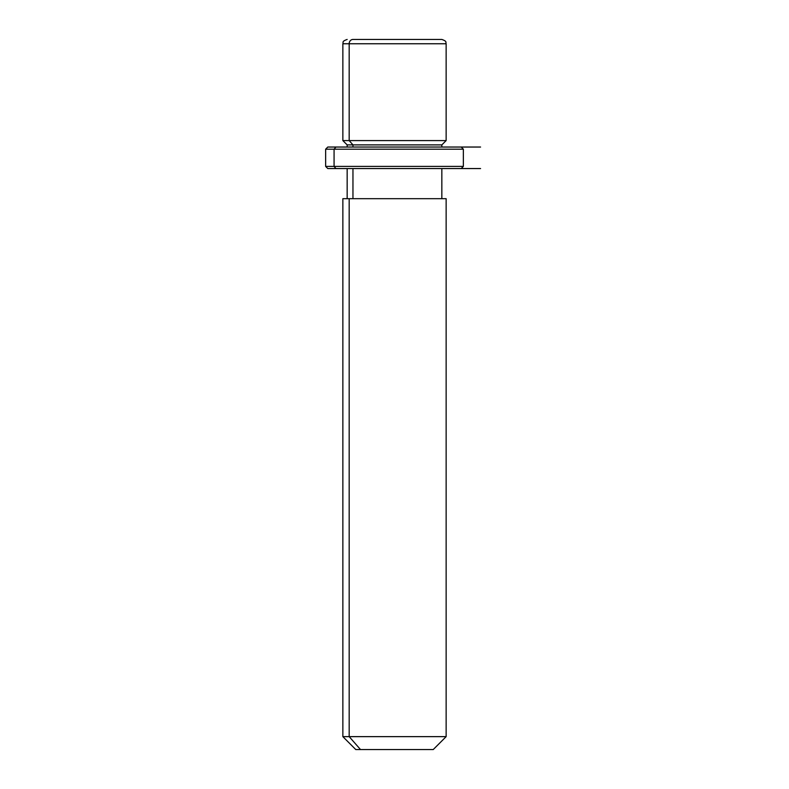 <?xml version="1.0" encoding="UTF-8"?>
<svg xmlns="http://www.w3.org/2000/svg" width="789" height="789" viewBox="0 0 789 789"><rect width="100%" height="100%" fill="white"/><g stroke="black" fill="none" stroke-linecap="round" stroke-linejoin="round"><path stroke-width="1.18" d="M441.84 147.04L441.84 144.89L352.959 144.89L349.182 140.59L446.14 140.59L349.182 140.59L352.959 144.89L347.16 144.89L441.84 144.89L446.14 140.59L446.14 43.75L349.182 43.75L446.14 43.75C445.321 42.478 447.728 41.501 441.84 39.45L352.959 39.45A4.3 3.777 90 0 0 349.182 43.75L349.182 140.59L349.182 43.75L342.86 43.75L349.182 43.75A4.3 3.777 -90 0 1 352.959 39.45L436.041 39.45M347.16 39.45C341.272 41.501 343.679 42.478 342.86 43.75L342.86 140.59L349.182 140.59L342.86 140.59L347.16 144.89L347.16 147.04M352.959 147.04L352.959 144.89L352.959 147.04M352.959 198.68L352.959 168.56L352.959 198.68M441.84 168.56L441.84 198.68L349.182 198.68L349.182 736.64L342.86 736.64L349.182 736.64L349.182 198.68L446.14 198.68L446.14 736.64L349.182 736.64L360.504 749.55L355.77 749.55L342.86 736.64L342.86 198.68L349.182 198.68M433.23 749.55L360.504 749.55L349.182 736.64L446.14 736.64L433.23 749.55M360.504 749.55L428.496 749.55M453.044 147.04L335.956 147.04L461.21 147.04L463.36 149.19L334.072 149.19L335.956 147.04L334.072 149.19L325.64 149.19L334.072 149.19L334.072 166.41L325.64 166.41L334.072 166.41L334.072 149.19L463.36 149.19L463.36 166.41L334.072 166.41L463.36 166.41L461.21 168.56L335.956 168.56L453.044 168.56M335.956 168.56L334.072 166.41L335.956 168.56L327.79 168.56L325.64 166.41L325.64 149.19L327.79 147.04L335.956 147.04M410.319 147.04L480.57 147.04M480.57 168.56L327.79 168.56M347.16 198.68L347.16 168.56"/></g></svg>
